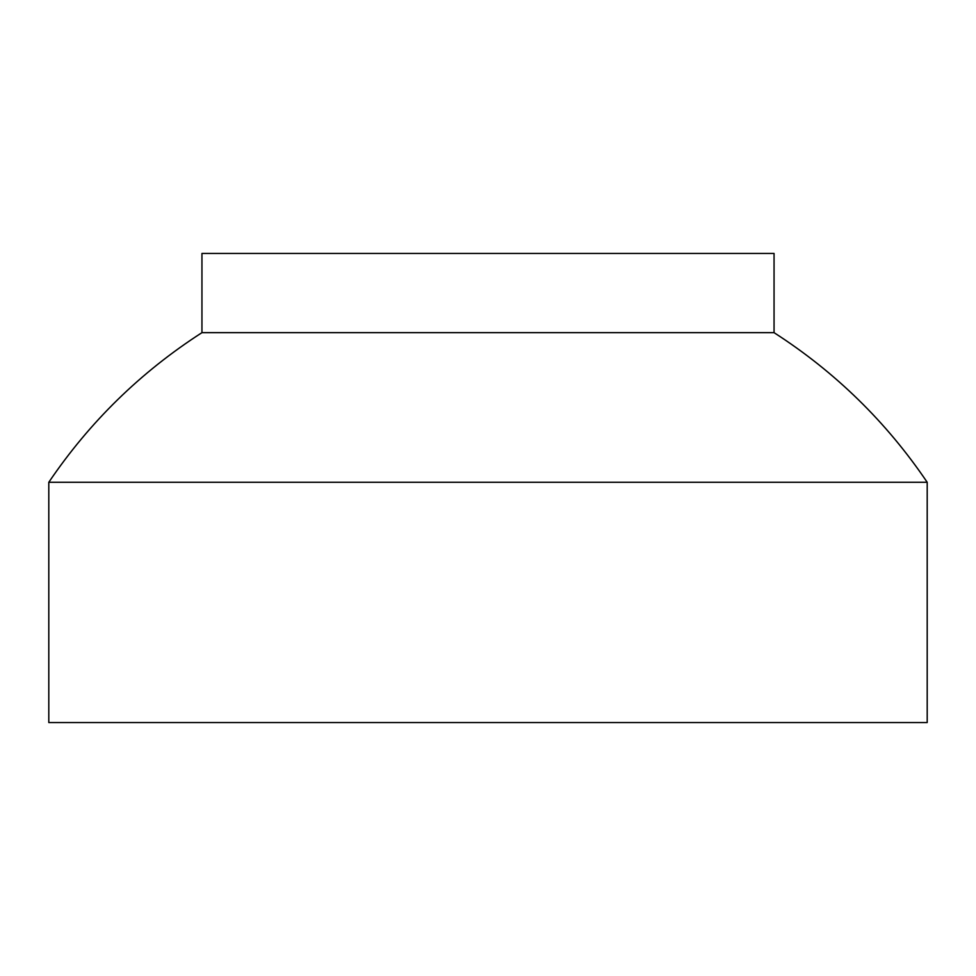 <?xml version="1.0" encoding="UTF-8"?>
<svg xmlns="http://www.w3.org/2000/svg" width="976" height="976" viewBox="0 0 976 976"><rect width="100%" height="100%" fill="white"/><g stroke="black" fill="none" stroke-linecap="round" stroke-linejoin="round"><path stroke-width="1.46" d="M774.053 332.657C835.31 372.076 886.367 421.949 927.2 482.278L927.2 722.557L48.8 722.557L48.8 482.278C89.633 421.949 140.69 372.076 201.947 332.657L201.947 253.443L774.053 253.443L774.053 332.657L201.947 332.657M927.2 482.278L48.8 482.278"/></g></svg>
